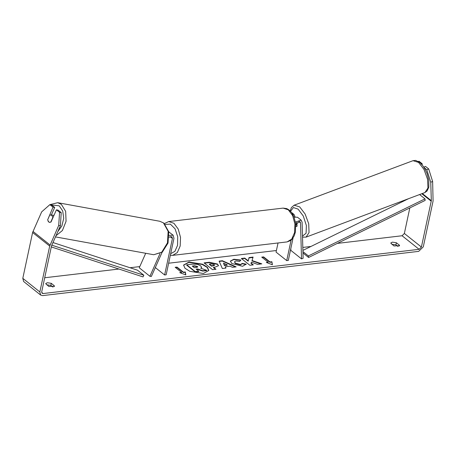 <?xml version="1.0" encoding="UTF-8"?>
<svg xmlns="http://www.w3.org/2000/svg" width="456" height="456" viewBox="0 0 456 456"><rect width="100%" height="100%" fill="white"/><g stroke="black" fill="none" stroke-linecap="round" stroke-linejoin="round"><path stroke-width="0.68" d="M292.524 213.978L294.086 214.502L295.043 216.805M295.853 225.087L296.098 223.947L299.928 221.599L300.481 222.83L301.547 258.871L303.132 258.25L302.072 222.214L301.12 220.105L295.471 222.049M278.029 242.997L276.074 252.128L286.727 260.61L288.277 260.427L293.117 237.832M291.122 240.124L286.727 260.61M301.12 220.105L297.5 217.216L294.091 217.164M301.547 258.871L290.894 250.384L290.837 248.486M295.915 226.489L297.044 226.227L296.93 222.351M296.691 222.648L296.805 226.438M208.762 270.625L207.218 267.45L202.31 264.469L188.926 262.365L183.54 265.215M189.001 262.023L183.574 265.044L184.942 268.248L189.81 271.297L203.376 273.475L208.802 270.454L207.434 267.25L202.567 264.201L189.001 262.023M44.688 277.767L118.913 269.046M130.046 267.735L139.798 266.589M168.617 263.197L276.416 250.526M302.812 247.426L310.901 246.474M337.389 243.361L402.078 235.758L404.369 233.489L409.858 207.89M60.414 225.737L58.738 225.424L59.565 212.319L61.241 212.638L60.414 225.737L51.528 245.858L41.701 291.709L42.129 293.282L43.12 293.533L419.121 249.329L421.418 247.066L431.296 200.697L430.749 182.206L426.776 169.666L424.017 167.472M252.082 260.57L253.103 257.099L249.039 257.577L248.235 260.832L244.781 258.079L241.349 258.484L249.871 265.272L253.302 264.868L251.096 263.112L251.393 262.2L257.668 264.355L261.784 263.87L252.082 260.57L252.008 260.912L260.986 263.967M230.069 266.219L225.275 266.777L225.919 268.088L222.38 268.504L219.085 261.094L222.368 260.707L236.128 266.885L232.48 267.313L230.069 266.219M54.406 285.849L54.435 286.237L48.843 286.505L45.674 283.615L47.287 282.72L51.271 283.353L54.406 285.849L54.247 286.585M399.49 245.282L396.355 242.786L392.365 242.153L390.758 243.048L393.921 245.938L399.519 245.67L399.49 245.282L399.331 246.018M271.867 261.772L272.403 264.748L266.298 262.428L268.156 262.211L261.761 257.121L263.619 256.899L270.009 261.995L271.867 261.772L272.26 264.691M181.573 272.386L179.721 272.608L185.826 274.922L185.284 271.953L183.432 272.169L177.036 267.079L175.184 267.296L181.573 272.386L181.505 272.728L180.388 272.859M217.478 264.024L218.475 265.66L215.249 267.113L213.556 267.313L215.99 269.251L212.564 269.656L204.037 262.867L209.338 262.246L217.478 264.024L218.418 265.825M246.126 264.109L242.575 266.287L231.785 263.522L230.371 261.066L233.848 259.207L240.876 260.005L239.674 261.408L235.969 260.929L234.492 261.75L235.273 263.072L240.523 264.554L242.278 263.403L246.126 264.109L246.046 264.571M396.355 242.786L395.916 244.832L391.767 244.222M46.689 284.789L50.833 285.399L52.987 287.115M51.271 283.353L50.833 285.399M58.738 225.424L49.675 246.075L39.849 291.925L40.698 295.078L42.682 295.579L418.682 251.376L423.271 246.85L433.097 201.005L432.653 181.465L430.749 182.206M398.065 246.548L395.916 244.832M51.363 214.953L54.709 207.434L51.579 204.944L49.898 204.624L41.69 211.846L32.627 232.503L22.8 278.348L23.649 281.506L40.698 295.078M421.401 164.012L422.142 163.721L419.018 161.23L418.386 161.475M426.776 169.666L428.68 168.925L432.653 181.465M428.68 168.925L425.551 166.434L423.795 167.118M422.142 163.721L422.182 164.907M61.241 212.638L58.117 210.148L56.436 209.828L59.565 212.319M48.057 221.217L49.499 222.391L51.015 222.021L56.436 209.828M54.709 207.434L53.027 207.115L49.898 204.624M53.027 207.115L47.641 219.832M202.663 271.086L202.738 270.744L206.699 270.283L206.631 270.619L202.663 271.086L197.579 269.319L197.653 268.977L196.148 269.154L198.736 271.217L198.662 271.559L195.225 271.964L186.686 265.158L186.755 264.816L192.62 264.127L197.585 264.394L200.691 265.865L201.609 267.398L201.079 268.362M197.579 269.319L196.507 269.445M195.225 271.964L195.299 271.622L186.755 264.816M198.736 271.217L195.299 271.622M202.738 270.744L197.653 268.977M201.609 267.398L200.765 268.253L206.699 270.283M266.971 262.685L268.082 262.553L268.156 262.211M270.009 261.995L269.935 262.331L263.545 257.241L263.619 256.899M263.545 257.241L262.126 257.406M269.935 262.331L271.793 262.114M175.549 267.586L176.968 267.421L177.036 267.079M185.677 274.871L185.21 272.295L183.358 272.511L183.432 272.169M183.358 272.511L176.968 267.421M185.21 272.295L185.284 271.953M225.691 268.111L225.275 266.777M219.222 261.408L222.294 261.049L222.368 260.707M222.294 261.049L235.473 266.965M223.48 263.118L224.432 265.54L227.185 265.215L227.259 264.879L223.48 263.118L224.5 265.198L227.259 264.879M224.432 265.54L224.5 265.198M215.551 269.302L213.482 267.655L213.556 267.313M204.402 263.158L209.264 262.588L217.404 264.366M209.452 264.047L209.378 264.389L211.63 266.179L214.451 265.455L214.16 264.514L211.06 263.859L209.452 264.047L211.704 265.842L214.525 265.113M211.63 266.179L211.704 265.842M252.863 264.919L251.022 263.454L251.096 263.112M253 257.446L248.965 257.919L248.161 261.174L244.707 258.421L244.781 258.079M244.707 258.421L241.714 258.774M248.161 261.174L248.235 260.832M248.965 257.919L249.039 257.577M230.348 261.242L233.78 259.549L240.631 260.29M234.492 261.75L235.222 263.431L240.449 264.896L242.204 263.756M242.21 263.745L246.052 264.451M197.385 266.389L194.49 265.785L192.244 266.047L194.29 267.678L196.559 267.415L197.704 266.914L197.385 266.389L197.311 266.731L194.416 266.122L192.603 266.338M197.608 267.073L197.311 266.731M162.091 252.31L151.318 276.53L149.921 276.262L139.268 267.78L145.709 253.291M149.921 276.262L159.948 253.718M169.108 237.205L171.912 236.647L172.408 238.488L164.587 274.968L155.302 267.575M169.136 235.427L173.103 235.153L173.958 238.306L166.138 274.786L164.587 274.968M168.766 231.882L173.103 235.153M50.701 222.209L52.833 217.409L51.739 215.249L49.778 215.021L47.629 219.86L48.724 222.021L49.527 222.397M51.3 246.93L143.002 276.923L143.891 275.264L137.495 270.174L52.953 242.524M51.784 245.14L143.891 275.264M308.587 257.458L308.381 255.924L424.981 198.856L425.186 200.389L308.587 257.458L302.978 252.994M308.381 255.924L302.938 251.592M408.422 198.742L302.904 250.39M424.981 198.856L419.588 194.558M300.481 222.83L298.606 221.337M412.999 160.666L418.551 162.376L424.006 169.484L427.574 179.254L427.933 188.037L424.946 192.552L306.079 237.091L309.065 232.571L308.706 223.788L305.138 214.018L299.683 206.91L294.131 205.206L412.999 160.666L415.633 160.421L419.822 162.501L422.552 165.374L424.963 169.079L427.021 173.588L428.805 180.348L428.788 187.205L427.118 190.978L424.946 192.552M290.592 211.373L293.385 207.537L298.127 209.11L303.297 216.058L306.392 225.469L306.073 233.267L302.482 236.088M43.12 293.533L41.661 292.376M419.121 249.329L402.078 235.758M431.296 200.697L422.307 193.538M431.245 201.221L421.828 193.72M421.418 247.066L404.369 233.489M50.029 245.003L32.98 231.426M49.675 246.075L32.627 232.503M39.849 291.925L22.8 278.348M217.426 264.389L217.501 264.047M209.264 262.588L209.338 262.246M213.254 265.99L213.328 265.648M233.78 259.549L233.848 259.207M235.199 263.408L235.273 263.072M235.222 263.431L235.296 263.089M240.449 264.896L240.523 264.554M197.288 266.709L197.362 266.372M194.416 266.122L194.49 265.785M172.408 238.488L170.008 236.578M168.709 221.565L173.907 223.269L178.233 229.066L180.53 237.399L180.183 246.023L177.31 252.567L172.687 255.383L287.092 241.931L291.715 239.121L294.587 232.577L294.941 223.953L292.644 215.614L288.312 209.817L283.119 208.118L168.709 221.565L164.451 223.577M170.658 253.69L174.922 251.29L177.566 245.356L177.755 236.755L175.047 228.792L170.356 224.147L165.26 224.386M55.455 236.886L153.723 254.75L161.772 252.145L167.466 242.9L168.139 231.352L163.47 222.921L159.811 221.245L57.69 202.686L61.349 204.368L65.681 211.385L66.074 221.274L62.392 230.514L55.94 235.798M57.764 231.694L61.885 225.902L63.697 218.316L62.723 210.963L59.217 205.81L51.477 204.921M291.458 212.405L294.086 214.502M294.131 205.206L291.367 207.622L290.21 210.98M302.51 237.12L306.079 237.091M283.119 208.118L286.773 208.631L289.03 209.942L291.469 212.422L293.869 216.623L295.71 223.617L295.397 232.127L294.211 235.815L291.709 239.577L290.563 240.563L287.092 241.931M170.322 255.263L172.687 255.383M153.723 254.75L162.319 252.122L168.059 243.019L168.726 231.682L163.892 223.109L159.811 221.245M53.95 215.426L50.912 214.873M57.69 202.686L49.966 204.636M49.39 205.075L48.313 206.015"/></g></svg>
